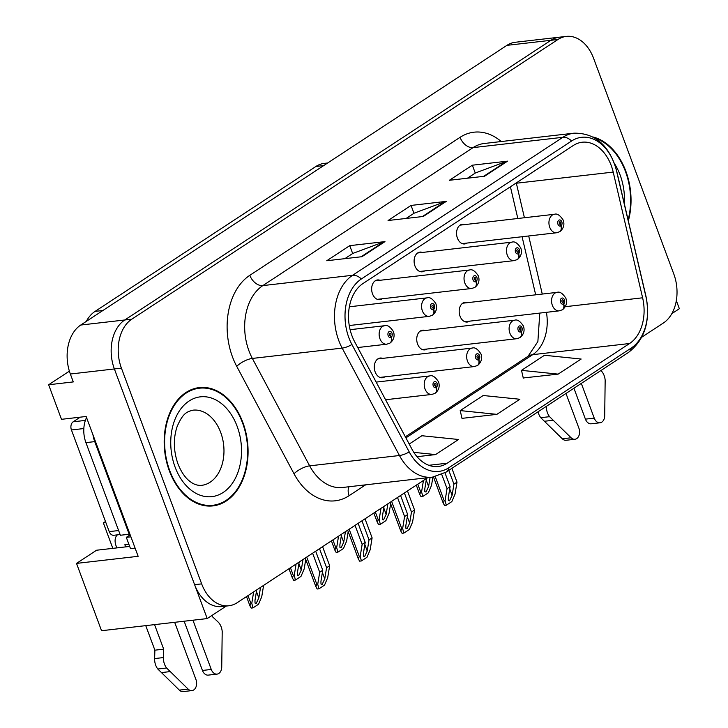 <?xml version="1.0" encoding="UTF-8"?>
<svg xmlns="http://www.w3.org/2000/svg" width="728" height="728" viewBox="0 0 728 728"><rect width="100%" height="100%" fill="white"/><g stroke="black" fill="none" stroke-linecap="round" stroke-linejoin="round"><path stroke-width="1.09" d="M382.61 358.376A9.928 6.943 83.4 0 0 380.143 358.039A9.928 6.943 83.4 0 0 375.148 371.917A9.928 6.943 83.4 0 0 382.409 377.759A9.928 6.943 83.4 0 0 384.739 376.867M425.061 330.521A9.928 6.943 83.4 0 0 422.586 330.175A9.928 6.943 83.4 0 0 417.59 344.062A9.928 6.943 83.4 0 0 424.852 349.895A9.928 6.943 83.4 0 0 427.181 349.003M422.422 252.434A9.928 6.943 83.4 0 0 419.956 252.097A9.928 6.943 83.4 0 0 414.96 265.975A9.928 6.943 83.4 0 0 422.222 271.817A9.928 6.943 83.4 0 0 424.551 270.925M379.98 280.298A9.928 6.943 83.4 0 0 377.504 279.952A9.928 6.943 83.4 0 0 372.509 293.839A9.928 6.943 83.4 0 0 379.77 299.672A9.928 6.943 83.4 0 0 382.1 298.78M467.512 302.657A9.928 6.943 83.4 0 0 465.037 302.32A9.928 6.943 83.4 0 0 460.041 316.207A9.928 6.943 83.4 0 0 467.303 322.04A9.928 6.943 83.4 0 0 469.633 321.148M464.874 224.579A9.928 6.943 83.4 0 0 462.407 224.233A9.928 6.943 83.4 0 0 457.411 238.12A9.928 6.943 83.4 0 0 464.673 243.953A9.928 6.943 83.4 0 0 467.003 243.061M69.388 371.144L48.64 384.757L61.489 419.319L86.15 416.48L138.147 556.31L76.513 563.399L96.587 550.222L128.292 546.582L129.447 545.818M641.796 337.173L663.417 322.986A37.219 26.035 83.4 0 0 673.8 274.019L593.575 58.285A37.219 26.035 83.4 0 0 566.339 36.4L515.269 42.27A37.219 26.035 83.4 0 0 506.915 45.354L80.735 325.043A37.219 26.035 83.4 0 0 70.352 374.019L73.291 381.918L48.64 384.757M506.915 45.354L550.941 40.295A37.219 26.035 83.4 0 1 559.295 37.21A37.219 26.035 83.4 0 0 550.941 40.295L124.761 319.983A37.219 26.035 83.4 0 0 114.378 368.95L207.207 618.572L101.547 630.721L76.513 563.399M671.835 313.65L679.361 308.708L676.33 300.564M207.207 618.572L226.262 606.06M86.268 321.421A37.219 26.035 -96.6 0 1 95.059 311.402L315.888 166.475A37.219 26.035 -96.6 0 1 324.233 163.391L327.664 162.999M105.888 522.613L103.367 522.904L105.478 521.512M103.367 522.904L112.831 548.357M169.351 470.88A59.541 41.66 83.4 0 0 212.931 505.896A59.541 41.66 83.4 0 0 242.906 422.604A59.541 41.66 83.4 0 0 199.326 387.587A59.541 41.66 83.4 0 0 169.351 470.88M209.382 506.087A59.541 41.66 83.4 0 0 211.775 505.405M628.337 220.893A59.541 41.66 83.4 0 0 625.871 171.28A59.541 41.66 83.4 0 0 593.056 137.001M351.952 335.735A39.694 27.773 -96.6 0 1 363.026 283.501L573.282 145.518A39.694 27.773 -96.6 0 1 582.191 142.224A39.694 27.773 -96.6 0 1 613.204 172.09L642.615 297.798A39.694 27.773 -96.6 0 1 629.574 343.516L447.201 463.199A39.694 27.773 -96.6 0 1 438.301 466.493A39.694 27.773 -96.6 0 1 411.948 449.176L354.654 341.769A39.694 27.773 -96.6 0 1 351.952 335.735M348.885 337.746A44.654 31.249 83.4 0 0 351.933 344.535L409.227 451.942A44.654 31.249 83.4 0 0 448.885 467.713L631.249 348.029A44.654 31.249 83.4 0 0 645.918 296.605L616.516 170.889A44.654 31.249 83.4 0 0 571.607 140.995L361.352 278.979A44.654 31.249 83.4 0 0 348.885 337.746M566.339 36.4A37.219 26.035 83.4 0 0 557.985 39.485L550.941 40.295L124.761 319.983A37.219 26.035 83.4 0 0 114.378 368.95L194.603 584.684A37.219 26.035 83.4 0 0 221.849 606.57L228.892 605.76A37.219 26.035 83.4 0 0 237.237 602.675L427.664 477.705M467.431 178.214L475.42 172.964L506.388 161.434A9.928 6.689 56.7 0 1 507.562 161.152L472.345 165.201L449.358 180.289L484.575 176.24L507.562 161.152M475.266 173.064L472.345 165.201M344.835 258.668L352.816 253.426L383.793 241.887A9.928 6.689 56.7 0 1 384.966 241.614L349.749 245.654L326.763 260.742L361.98 256.693L384.966 241.614M352.671 253.526L349.749 245.654M406.133 218.436L414.123 213.195L445.09 201.656A9.928 6.689 56.7 0 1 446.264 201.383L411.047 205.433L388.06 220.52L423.277 216.471L446.264 201.383M413.968 213.295L411.047 205.433M557.985 39.485L131.804 319.173A37.219 26.035 83.4 0 0 121.421 368.141L201.656 583.874A37.219 26.035 83.4 0 0 228.892 605.76M417.044 456.711L435.572 454.581L458.558 439.494L421.894 435.735L409.218 444.053M523.259 377.969L558.167 374.119L581.153 359.041L544.489 355.273L521.503 370.361L523.295 378.132M496.869 414.35L519.856 399.262L483.192 395.504L460.205 410.592L461.998 418.363L496.869 414.35L460.205 410.592M435.572 454.581L413.813 452.352M558.167 374.119L521.503 370.361M198.316 388.333A59.541 41.66 83.4 0 0 195.832 388.206M448.812 470.361L453.935 484.147L452.115 495.295L449.495 500.837L448.33 500.427L448.284 497.806L450.104 486.668L447.047 488.679L445.081 500.682L444.198 500.782L443.234 503.166L444.526 505.432L446.31 505.232L451.842 501.601L455.036 494.139L457.002 482.136L451.879 468.35M562.562 309.591A6.206 4.113 -126.4 0 0 562.935 309.364A6.206 4.113 -126.4 0 0 563.654 303.867A3.103 2.166 83.4 0 0 564.437 299.845A3.103 2.166 83.4 0 0 561.47 298.28A3.103 2.166 83.4 0 0 560.606 302.357A3.103 2.166 83.4 0 0 563.481 303.976L562.908 302.257A1.238 0.864 -96.6 0 1 562.38 299.872A1.238 0.864 -96.6 0 1 562.971 302.211L563.654 303.867M562.407 302.311L562.908 302.257M563.481 303.976A6.206 4.241 60 0 1 562.189 309.855L559.177 310.856A9.3 6.507 -96.6 0 1 552.37 305.378A9.3 6.507 -96.6 0 1 557.057 292.365C559.705 291.364 562.635 293.302 565.847 298.189C567.33 302.493 566.366 306.224 562.935 309.364M562.325 302.284L562.971 302.211M441.778 474.529L447.047 488.679M444.972 472.845L450.104 486.668M453.935 484.147L457.002 482.136M445.081 500.682L446.31 505.232M430.093 477.422L428.61 486.504L425.989 492.046L424.824 491.646L424.779 489.025L426.508 478.46M559.932 231.513A6.206 4.113 -126.4 0 0 560.296 231.286A6.206 4.113 -126.4 0 0 561.015 225.789A3.103 2.166 83.4 0 0 561.798 221.758A3.103 2.166 83.4 0 0 558.831 220.193A3.103 2.166 83.4 0 0 557.966 224.279A3.103 2.166 83.4 0 0 560.851 225.898L560.269 224.169A1.238 0.864 -96.6 0 1 559.741 221.785A1.238 0.864 -96.6 0 1 560.342 224.124L561.015 225.789M559.768 224.224L560.269 224.169M560.851 225.898A6.206 4.241 60 0 1 559.55 231.768L556.547 232.769A9.3 6.507 -96.6 0 1 549.74 227.3A9.3 6.507 -96.6 0 1 554.418 214.287C557.066 213.277 559.996 215.215 563.208 220.111C564.701 224.415 563.727 228.137 560.296 231.286M559.695 224.197L560.342 224.124M423.441 480.471L421.576 491.891L422.804 496.441L428.337 492.81L431.531 485.358L432.887 477.095M421.576 491.891L420.693 491.991L419.728 494.376L421.021 496.651L422.804 496.441M404.404 492.965L411.493 512.011L409.664 523.15L407.052 528.692L405.887 528.291L405.833 525.671L407.662 514.523L404.595 516.534L402.63 528.537L401.747 528.637L400.782 531.021L402.074 533.296L403.858 533.087L409.4 529.456L412.594 522.003L414.55 510L407.471 490.954M520.111 337.455A6.206 4.113 -126.4 0 0 520.484 337.219A6.206 4.113 -126.4 0 0 521.202 331.731A3.103 2.166 83.4 0 0 521.985 327.7A3.103 2.166 83.4 0 0 519.019 326.135A3.103 2.166 83.4 0 0 518.154 330.221A3.103 2.166 83.4 0 0 521.039 331.841L520.456 330.112A1.238 0.864 -96.6 0 1 519.928 327.727A1.238 0.864 -96.6 0 1 520.52 330.066L521.202 331.731M519.956 330.166L520.456 330.112M521.039 331.841A6.206 4.241 60 0 1 519.737 337.71L516.734 338.711A9.3 6.507 -96.6 0 1 509.919 333.242A9.3 6.507 -96.6 0 1 514.605 320.22C517.253 319.219 520.183 321.157 523.396 326.044C524.879 330.348 523.914 334.079 520.484 337.219M519.883 330.139L520.52 330.066M397.515 497.488L404.595 516.534M400.573 495.477L407.662 514.523M411.493 512.011L414.55 510M402.63 528.537L403.858 533.087M361.962 520.82L369.041 539.867L367.212 551.014L364.601 556.556L363.436 556.146L363.381 553.526L365.21 542.378L362.144 544.389L360.178 556.392L359.304 556.501L358.34 558.886L359.623 561.151L361.406 560.942L366.948 557.311L370.143 549.858L372.108 537.856L365.019 518.809M477.668 365.31A6.206 4.113 -126.4 0 0 478.032 365.083A6.206 4.113 -126.4 0 0 478.751 359.587A3.103 2.166 83.4 0 0 479.534 355.564A3.103 2.166 83.4 0 0 476.567 353.999A3.103 2.166 83.4 0 0 475.703 358.076A3.103 2.166 83.4 0 0 478.587 359.696L478.005 357.967A1.238 0.864 -96.6 0 1 477.477 355.583A1.238 0.864 -96.6 0 1 478.078 357.921L478.751 359.587M477.504 358.03L478.005 357.967M478.587 359.696A6.206 4.241 60 0 1 477.286 365.574L474.283 366.566A9.3 6.507 -96.6 0 1 467.476 361.097A9.3 6.507 -96.6 0 1 472.154 348.084C474.802 347.074 477.732 349.021 480.944 353.908C482.437 358.212 481.463 361.934 478.032 365.083M477.431 358.003L478.078 357.921M355.064 525.352L362.144 544.389M358.131 523.341L365.21 542.378M369.041 539.867L372.108 537.856M360.178 556.392L361.406 560.942M319.51 548.685L326.59 567.722L324.77 578.869L322.149 584.411L320.984 584.002L320.939 581.381L322.759 570.242L319.692 572.254L317.726 584.256L316.853 584.356L315.888 586.741L317.171 589.007L318.964 588.806L324.497 585.166L327.691 577.714L329.657 565.711L322.577 546.673M435.217 393.166A6.206 4.113 -126.4 0 0 435.59 392.938A6.206 4.113 -126.4 0 0 436.309 387.442A3.103 2.166 83.4 0 0 437.091 383.419A3.103 2.166 83.4 0 0 434.125 381.854A3.103 2.166 83.4 0 0 433.26 385.931A3.103 2.166 83.4 0 0 436.136 387.551L435.562 385.831A1.238 0.864 -96.6 0 1 435.035 383.447A1.238 0.864 -96.6 0 1 435.626 385.785L436.309 387.442M435.053 385.886L435.562 385.831M436.136 387.551A6.206 4.241 60 0 1 434.844 393.429L431.831 394.43A9.3 6.507 -96.6 0 1 425.025 388.952A9.3 6.507 -96.6 0 1 429.711 375.939C432.359 374.938 435.289 376.876 438.502 381.763C439.985 386.067 439.011 389.789 435.59 392.938M434.98 385.858L435.626 385.785M312.612 553.207L319.692 572.254M315.679 551.196L322.759 570.242M326.59 567.722L329.657 565.711M317.726 584.256L318.964 588.806M387.887 503.803L386.159 514.368L383.547 519.91L382.382 519.501L382.327 516.88L384.056 506.324M517.481 259.368A6.206 4.113 -126.4 0 0 517.854 259.141A6.206 4.113 -126.4 0 0 518.573 253.644A3.103 2.166 83.4 0 0 519.355 249.622A3.103 2.166 83.4 0 0 516.389 248.057A3.103 2.166 83.4 0 0 515.524 252.134A3.103 2.166 83.4 0 0 518.4 253.754L517.826 252.024A1.238 0.864 -96.6 0 1 517.299 249.649A1.238 0.864 -96.6 0 1 517.89 251.988L518.573 253.644M517.317 252.088L517.826 252.024M518.4 253.754A6.206 4.241 60 0 1 517.108 259.632L514.095 260.624A9.3 6.507 -96.6 0 1 507.289 255.155A9.3 6.507 -96.6 0 1 511.975 242.142C514.623 241.132 517.553 243.079 520.766 247.966C522.249 252.27 521.275 255.992 517.854 259.141M517.244 252.061L517.89 251.988M380.99 508.335L379.124 519.756L380.353 524.306L385.895 520.666L389.089 513.213L390.636 503.73M379.124 519.756L378.241 519.856L377.277 522.24L378.569 524.506L380.353 524.306M345.436 531.668L343.716 542.224L341.095 547.765L339.93 547.356L339.885 544.735L341.605 534.179M475.029 287.223A6.206 4.113 -126.4 0 0 475.402 286.996A6.206 4.113 -126.4 0 0 476.121 281.499A3.103 2.166 83.4 0 0 476.904 277.477A3.103 2.166 83.4 0 0 473.937 275.912A3.103 2.166 83.4 0 0 473.073 279.989A3.103 2.166 83.4 0 0 475.948 281.609L475.375 279.889A1.238 0.864 -96.6 0 1 474.847 277.505A1.238 0.864 -96.6 0 1 475.439 279.843L476.121 281.499M474.874 279.943L475.375 279.889M475.948 281.609A6.206 4.241 60 0 1 474.656 287.487L471.644 288.488A9.3 6.507 -96.6 0 1 464.837 283.01A9.3 6.507 -96.6 0 1 469.524 269.997C472.172 268.996 475.102 270.934 478.314 275.821C479.798 280.125 478.833 283.856 475.402 286.996M474.793 279.916L475.439 279.843M338.547 536.19L336.673 547.611L337.901 552.161L343.443 548.53L346.637 541.077L348.184 531.595M336.673 547.611L335.799 547.711L334.834 550.095L336.118 552.37L337.901 552.161M302.994 559.523L301.265 570.079L298.644 575.62L297.479 575.22L297.434 572.599L299.163 562.034M432.587 315.088A6.206 4.113 -126.4 0 0 432.951 314.86A6.206 4.113 -126.4 0 0 433.67 309.364A3.103 2.166 83.4 0 0 434.452 305.332A3.103 2.166 83.4 0 0 431.486 303.767A3.103 2.166 83.4 0 0 430.621 307.853A3.103 2.166 83.4 0 0 433.506 309.473L432.923 307.744A1.238 0.864 -96.6 0 1 432.396 305.36A1.238 0.864 -96.6 0 1 432.987 307.698L433.67 309.364M432.423 307.798L432.923 307.744M433.506 309.473A6.206 4.241 60 0 1 432.204 315.342L429.202 316.343A9.3 6.507 -96.6 0 1 422.386 310.874A9.3 6.507 -96.6 0 1 427.072 297.861C429.72 296.851 432.65 298.789 435.863 303.676C437.346 307.99 436.381 311.711 432.951 314.86M432.35 307.771L432.987 307.698M296.096 564.045L294.221 575.466L295.459 580.016L300.992 576.385L304.186 568.932L305.742 559.45M294.221 575.466L293.348 575.566L292.383 577.95L293.666 580.225L295.459 580.016M260.542 587.378L258.813 597.943L256.192 603.485L255.028 603.075L254.982 600.454L256.711 589.898M390.135 342.943A6.206 4.113 -126.4 0 0 390.499 342.715A6.206 4.113 -126.4 0 0 391.218 337.219A3.103 2.166 83.4 0 0 392.001 333.197A3.103 2.166 83.4 0 0 389.043 331.631A3.103 2.166 83.4 0 0 388.17 335.708A3.103 2.166 83.4 0 0 391.054 337.328L390.472 335.599A1.238 0.864 -96.6 0 1 389.944 333.224A1.238 0.864 -96.6 0 1 390.545 335.562L391.218 337.219M389.971 335.663L390.472 335.599M391.054 337.328A6.206 4.241 60 0 1 389.753 343.207L386.75 344.198A9.3 6.507 -96.6 0 1 379.943 338.729A9.3 6.507 -96.6 0 1 384.621 325.716C387.269 324.706 390.199 326.654 393.411 331.54C394.904 335.845 393.93 339.567 390.499 342.715M389.899 335.635L390.545 335.562M253.644 591.91L251.779 603.33L253.007 607.88L258.54 604.24L261.734 596.787L263.609 585.367M251.779 603.33L250.896 603.43L249.931 605.814L251.224 608.08L253.007 607.88M163.427 657.575L154.618 658.585L154.882 650.177L163.682 649.158L163.427 657.575A12.403 8.681 83.4 0 0 166.612 668.004L188.152 689.107A7.917 5.542 -96.6 0 0 191.955 690.59A7.917 5.542 -96.6 0 0 195.941 679.506L174.665 622.313M130.904 536.827L126.308 537.355L130.157 534.825M126.308 537.355L130.503 548.648L135.099 548.12M92.993 434.889A24.807 17.363 83.4 0 0 94.731 441.623L129.174 534.243A24.807 17.363 -96.6 0 1 129.766 533.779M86.541 417.554A24.807 17.363 83.4 0 0 85.931 442.633L120.375 535.253L129.174 534.243M128.874 544.271L124.852 544.735L125.644 546.883M192.947 620.211L211.266 669.451A7.917 5.542 -96.6 0 0 217.062 674.11A7.917 5.542 -96.6 0 0 221.731 667.066L222.204 631.513A12.403 8.681 83.4 0 0 217.909 621.821L212.722 616.98L212.112 615.351M211.266 669.451L202.457 670.461A7.917 5.542 83.4 0 0 208.254 675.12L217.062 674.11M202.457 670.461L184.148 621.221M116.844 547.893L116.043 545.754A12.403 8.363 56.7 0 1 117.408 534.852M154.882 650.177L145.755 625.634M154.554 624.624L163.682 649.158M154.618 658.585A12.403 8.681 83.4 0 0 157.803 669.014L179.343 690.117A7.917 5.542 83.4 0 0 183.147 691.6L191.955 690.59M157.803 669.014L166.612 668.004M161.352 672.608L170.152 671.589M546.382 406.324A12.403 8.681 83.4 0 0 549.576 416.68L571.116 437.783A7.917 5.542 -96.6 0 0 574.911 439.257A7.917 5.542 -96.6 0 0 578.906 428.182L565.984 393.457M585.421 419.137A7.917 5.542 83.4 0 0 591.218 423.796L600.027 422.786A7.917 5.542 -96.6 0 1 594.23 418.127L585.421 419.137L573.937 388.242M600.918 370.534A12.403 8.681 83.4 0 1 605.168 380.189L604.695 415.743A7.917 5.542 -96.6 0 1 600.027 422.786M581.317 383.401L594.23 418.127M538.038 411.802A12.403 8.681 83.4 0 0 540.768 417.69L562.307 438.793A7.917 5.542 83.4 0 0 566.111 440.276L574.911 439.257M540.768 417.69L549.576 416.68M544.307 421.275L553.116 420.265M169.733 470.625A58.922 41.223 -96.6 0 1 199.399 388.206A58.922 41.223 -96.6 0 1 242.524 422.859A58.922 41.223 -96.6 0 1 212.858 505.278A58.922 41.223 -96.6 0 1 169.733 470.625M80.244 417.162L73.164 421.803A6.206 4.341 83.4 0 0 71.435 429.966L109.236 531.622A6.206 4.341 83.4 0 0 113.777 535.271L120.111 534.543M595.176 138.229A58.922 41.223 -96.6 0 1 625.489 171.535A58.922 41.223 -96.6 0 1 628.109 219.938M70.352 374.019L121.421 368.141M80.735 325.043L131.804 319.173M315.888 166.475L323.733 165.575M95.059 311.402L102.912 310.501M613.204 172.09L516.352 183.228A39.694 27.773 83.4 0 0 516.279 182.928M524.424 217.736L516.352 183.228A22.331 2.603 166.8 0 1 515.715 183.292M365.629 484.839L349.103 495.677A62.026 43.398 -96.6 0 1 294.021 473.773L236.727 366.357A62.026 43.398 -96.6 0 1 249.813 275.321L460.06 137.337A12.403 8.363 -123.3 0 0 473.064 147.62L262.817 285.604A49.622 34.716 83.4 0 0 248.967 350.896A49.622 34.716 83.4 0 0 252.352 358.431L309.646 465.847A49.622 34.716 83.4 0 0 342.579 487.487L432.387 477.159A49.622 34.716 -96.6 0 1 399.454 455.519A12.403 4.35 -28.1 0 0 409.227 451.942M460.06 137.337A62.026 43.398 -96.6 0 1 501.264 141.541M484.202 143.498A49.622 34.716 83.4 0 0 473.064 147.62L562.88 137.292A49.622 34.716 -96.6 0 1 574.01 133.178L484.202 143.498M294.021 473.773A12.403 4.35 151.9 0 1 309.646 465.847L399.454 455.519L342.16 348.102A49.622 34.716 -96.6 0 1 338.775 340.567A49.622 34.716 -96.6 0 1 352.625 275.275A12.403 8.363 56.7 0 1 361.352 278.979M351.933 344.535A12.403 4.35 -28.1 0 1 342.16 348.102L252.352 358.431A12.403 4.35 151.9 0 0 236.727 366.357M432.387 477.159L446.127 472.117A12.403 8.363 -123.3 0 0 448.885 467.713M631.249 348.029A12.403 8.363 56.7 0 1 628.491 352.434C644.808 339.667 650.641 320.984 645.991 296.387L616.589 170.671C609.363 145.4 595.167 132.906 574.01 133.178M571.607 140.995A12.403 8.363 -123.3 0 0 562.88 137.292L352.625 275.275L262.817 285.604A12.403 8.363 -123.3 0 1 249.813 275.321M201.656 583.874L194.603 584.684M348.994 486.75A12.403 8.363 -123.3 0 0 349.103 495.677M629.574 343.516L532.714 354.654A39.694 27.773 83.4 0 0 546.437 312.321M642.615 297.798L565.274 306.697M542.278 294.066L528.692 235.972M447.201 463.199L428.874 465.301M405.915 437.865L532.714 354.654A22.331 15.051 -123.3 0 0 528.028 356.311L537.874 341.569L539.785 313.086M445.09 201.656L422.367 216.571M383.793 241.887L361.07 256.802M506.388 161.434L483.665 176.34M449.74 488.907L452.115 495.295M435.244 476.694L444.198 500.782M426.235 480.125L428.61 486.504M417.79 484.184L420.693 491.991M407.289 516.771L409.664 523.15M391.609 501.365L401.747 528.637M364.846 544.626L367.212 551.014M349.158 529.229L359.304 556.501M322.395 572.481L324.77 578.869M306.706 557.084L316.853 584.356M383.783 507.98L386.159 514.368M375.339 512.039L378.241 519.856M341.341 535.835L343.716 542.224M332.887 539.903L335.799 547.711M298.889 563.7L301.265 570.079M290.445 567.758L293.348 575.566M256.438 591.555L258.813 597.943M247.993 595.613L250.896 603.43M85.931 442.633L94.731 441.623M188.152 689.107L179.343 690.117M571.116 437.783L562.307 438.793M220.693 432.423A37.838 26.472 83.4 0 0 193.002 410.164C187.105 411.766 183.092 412.712 177.122 426.572C173.191 438.356 173.455 450.769 177.923 463.8C181.29 472.226 185.449 478.214 190.399 481.763C193.957 484.466 197.698 485.658 201.647 485.339A37.838 26.472 83.4 0 0 220.693 432.423M175.102 467.112A50.241 35.153 -96.6 0 1 189.116 401.001A50.241 35.153 -96.6 0 1 237.164 426.381A50.241 35.153 -96.6 0 1 223.141 492.483A50.241 35.153 -96.6 0 1 175.102 467.112M109.236 531.622L118.618 530.539M71.435 429.966L83.829 428.546M73.164 421.803L85.385 420.402M614.523 163.673A50.241 35.153 -96.6 0 1 620.129 175.048A50.241 35.153 -96.6 0 1 624.351 203.858M446.127 472.117L628.491 352.434M405.36 436.818L528.028 356.311M535.681 294.822L522.085 236.727M517.826 218.491L510.41 186.778M462.708 303.212L557.057 292.365M464.837 321.703L559.177 310.856M433.506 477.013L443.234 503.166M460.078 225.134L554.418 214.287M462.198 243.616L556.547 232.769M416.298 485.157L419.728 494.376M420.256 331.067L514.605 320.22M422.386 349.558L516.734 338.711M390.117 502.347L400.782 531.021M377.814 358.931L472.154 348.084M379.934 377.413L474.283 366.566M347.675 530.202L358.34 558.886M376.167 382.1L429.711 375.939M385.585 399.745L431.831 394.43M305.223 558.058L315.888 586.741M417.626 252.989L511.975 242.142M419.747 271.471L514.095 260.624M373.855 513.022L377.277 522.24M375.175 280.844L469.524 269.997M377.304 299.335L471.644 288.488M331.404 540.877L334.834 550.095M349.367 306.788L427.072 297.861M349.258 325.534L429.202 316.343M288.952 568.732L292.383 577.95M350.104 329.684L384.621 325.716M357.739 347.538L386.75 344.198M246.501 596.596L249.931 605.814M199.399 388.206L193.439 388.889M212.858 505.278L206.907 505.969"/></g></svg>
